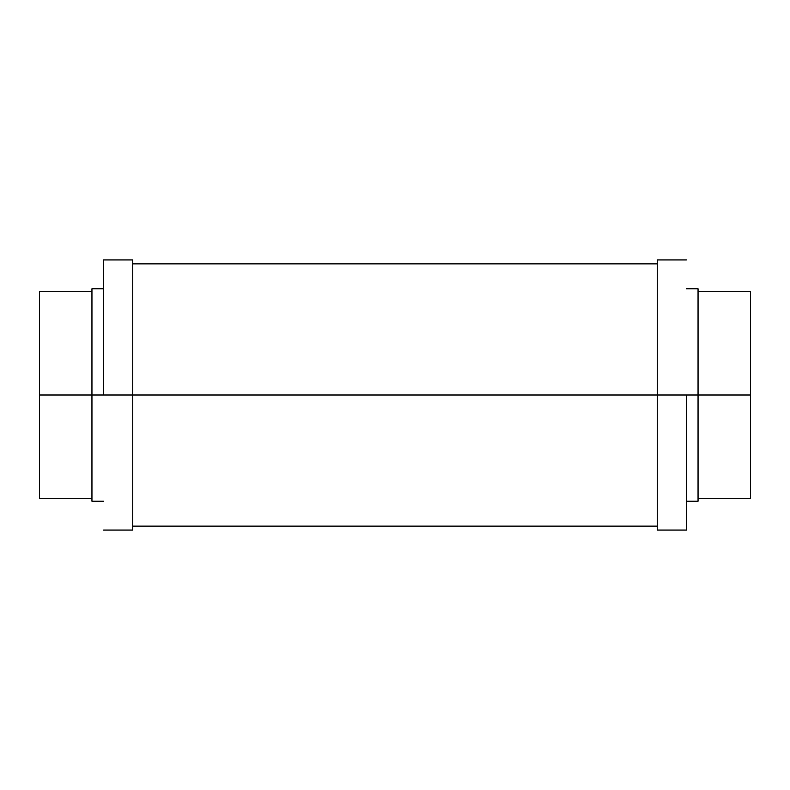 <?xml version="1.0" encoding="UTF-8"?>
<svg xmlns="http://www.w3.org/2000/svg" width="790" height="790" viewBox="0 0 790 790"><rect width="100%" height="100%" fill="white"/><g stroke="black" fill="none" stroke-linecap="round" stroke-linejoin="round"><path stroke-width="1.19" d="M686.392 395L657.25 395L657.25 530.06L657.25 395L698.054 395L686.392 395L686.392 530.06L686.392 395M698.054 501.216L698.054 395L750.5 395L698.054 395L698.054 501.216L686.392 501.216M750.5 498.302L750.5 395L750.5 498.302L698.054 498.302M750.5 291.698L750.5 395L750.5 291.698L698.054 291.698M698.054 288.785L698.054 395L698.054 288.785L686.392 288.785M657.25 259.94L657.25 395L657.25 259.94L686.392 259.94M657.25 528.826L657.25 526.89M103.609 395L132.75 395L132.75 259.94L132.75 395L91.946 395L103.609 395L103.609 259.94L103.609 395M91.946 288.785L91.946 395L39.5 395L91.946 395L91.946 288.785L103.609 288.785M39.5 291.698L39.5 395L39.5 291.698L91.946 291.698M39.5 498.302L39.5 395L39.5 498.302L91.946 498.302M91.946 501.216L91.946 395L91.946 501.216L103.609 501.216M132.75 530.06L132.75 395L132.75 530.06L103.609 530.06M132.75 261.174L132.75 263.11M657.25 395L132.75 395L657.25 395M686.392 530.06L657.25 530.06M103.609 259.94L132.75 259.94M132.75 526.13L657.25 526.13M132.75 263.87L657.25 263.87"/></g></svg>
